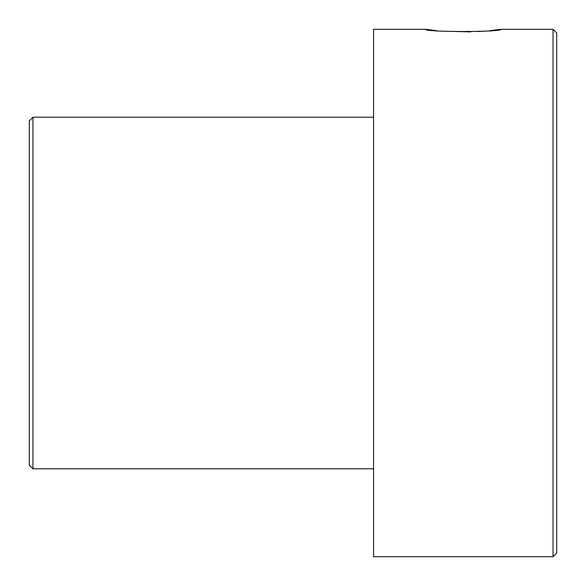 <?xml version="1.0" encoding="UTF-8"?>
<svg xmlns="http://www.w3.org/2000/svg" width="586" height="586" viewBox="0 0 586 586"><rect width="100%" height="100%" fill="white"/><g stroke="black" fill="none" stroke-linecap="round" stroke-linejoin="round"><path stroke-width="0.88" d="M436.68 30.648L425.634 29.3C423.334 32.223 503.293 32.223 500.979 29.3L489.559 30.684M484.146 31.168L477.729 31.6M470.653 31.893L442.335 31.153M32.962 468.8L29.3 465.138L29.3 120.863L32.962 117.2L32.962 468.8L373.575 468.8M553.038 29.3L556.7 32.962L556.7 553.038L553.038 556.7L553.038 29.3L500.979 29.3M425.634 29.3L373.575 29.3L373.575 556.7L553.038 556.7M32.962 117.2L373.575 117.2"/></g></svg>
